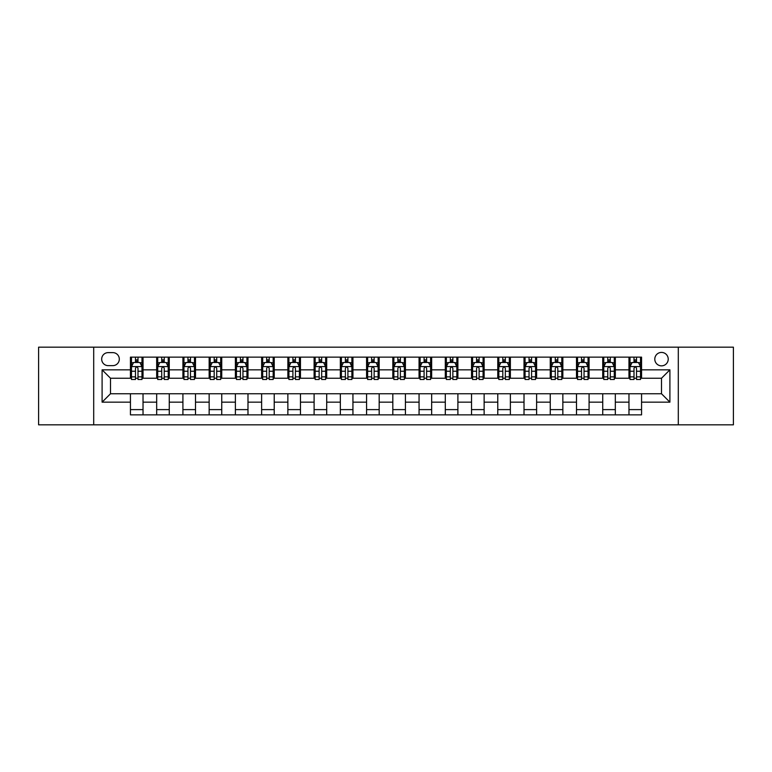 <?xml version="1.0" encoding="UTF-8"?>
<svg xmlns="http://www.w3.org/2000/svg" width="772" height="772" viewBox="0 0 772 772"><rect width="100%" height="100%" fill="white"/><g stroke="black" fill="none" stroke-linecap="round" stroke-linejoin="round"><path stroke-width="1.16" d="M661.507 352.418A6.716 6.716 0 0 0 654.791 359.134A6.716 6.716 0 0 0 661.507 365.851A6.716 6.716 0 0 0 668.224 359.134A6.716 6.716 0 0 0 661.507 352.418M678.298 424.832L733.4 424.832L733.4 347.168L678.298 347.168L678.298 424.832L93.701 424.832L93.701 347.168L38.6 347.168L38.6 424.832L93.701 424.832M108.186 365.638L112.799 365.638A6.504 6.504 0 0 0 119.313 359.134A6.504 6.504 0 0 0 112.799 352.621L108.186 352.621A6.504 6.504 0 0 0 101.682 359.134A6.504 6.504 0 0 0 108.186 365.638M678.298 347.168L93.701 347.168M130.439 402.164L102.097 402.164L102.097 369.836L130.439 369.836L130.439 378.232L110.492 378.232L110.492 393.768L130.439 393.768L130.439 414.863L641.561 414.863L641.561 393.768L661.507 393.768L661.507 378.232L641.561 378.232L641.561 369.836L669.903 369.836L669.903 402.164L641.561 402.164M641.561 369.836L641.561 357.137L130.439 357.137L130.439 369.836M628.968 357.137L628.968 378.232L630.02 378.232M634.005 378.232L636.524 378.232M640.519 378.232L641.561 378.232M628.968 378.232L614.28 378.232M602.729 357.137L602.729 378.232L603.781 378.232M607.767 378.232L610.285 378.232M602.729 378.232L588.042 378.232M576.491 357.137L576.491 378.232L577.543 378.232M581.528 378.232L584.047 378.232M576.491 378.232L561.804 378.232M550.253 357.137L550.253 378.232L551.304 378.232M555.29 378.232L557.809 378.232M550.253 378.232L535.556 378.232M524.014 357.137L524.014 378.232L525.066 378.232M529.052 378.232L531.57 378.232M524.014 378.232L509.317 378.232M497.776 357.137L497.776 378.232L498.828 378.232M502.813 378.232L505.332 378.232M497.776 378.232L483.079 378.232M471.538 357.137L471.538 378.232L472.589 378.232M476.575 378.232L479.094 378.232M471.538 378.232L456.841 378.232M445.299 357.137L445.299 378.232L446.351 378.232M450.337 378.232L452.855 378.232M445.299 378.232L430.602 378.232M419.061 357.137L419.061 378.232L420.113 378.232M424.098 378.232L426.617 378.232M419.061 378.232L404.364 378.232M392.823 357.137L392.823 378.232L393.874 378.232M397.86 378.232L400.378 378.232M392.823 378.232L378.126 378.232M366.584 357.137L366.584 378.232L367.636 378.232M371.622 378.232L374.14 378.232M366.584 378.232L351.887 378.232M340.346 357.137L340.346 378.232L341.398 378.232M345.383 378.232L347.902 378.232M340.346 378.232L325.649 378.232M314.108 357.137L314.108 378.232L315.159 378.232M319.145 378.232L321.663 378.232M314.108 378.232L299.411 378.232M287.869 357.137L287.869 378.232L288.921 378.232M292.906 378.232L295.425 378.232M287.869 378.232L273.172 378.232M261.631 357.137L261.631 378.232L262.683 378.232M266.668 378.232L269.187 378.232M261.631 378.232L246.934 378.232M235.392 357.137L235.392 378.232L236.444 378.232M240.43 378.232L242.948 378.232M235.392 378.232L220.695 378.232M209.154 357.137L209.154 378.232L210.196 378.232M214.191 378.232L216.71 378.232M209.154 378.232L194.457 378.232M182.916 357.137L182.916 378.232L183.958 378.232M187.953 378.232L190.472 378.232M182.916 378.232L168.219 378.232M156.677 357.137L156.677 378.232L157.72 378.232M161.715 378.232L164.233 378.232M156.677 378.232L141.98 378.232M130.439 378.232L131.481 378.232M135.476 378.232L137.995 378.232M130.439 393.768L143.032 393.768L143.032 414.863M641.561 393.768L143.032 393.768M143.032 357.137L143.032 378.232M130.439 362.386L131.481 362.386M135.476 362.386L137.995 362.386M141.98 362.386L143.032 362.386M130.439 409.614L143.032 409.614M156.677 393.768L156.677 414.863M169.271 357.137L169.271 378.232M156.677 362.386L157.72 362.386M161.715 362.386L164.233 362.386M168.219 362.386L169.271 362.386M169.271 393.768L169.271 414.863M156.677 409.614L169.271 409.614M182.916 393.768L182.916 414.863M195.509 393.768L195.509 414.863M182.916 409.614L195.509 409.614M195.509 357.137L195.509 378.232M182.916 362.386L183.958 362.386M187.953 362.386L190.472 362.386M194.457 362.386L195.509 362.386M209.154 393.768L209.154 414.863M221.747 393.768L221.747 414.863M209.154 409.614L221.747 409.614M221.747 357.137L221.747 378.232M209.154 362.386L210.196 362.386M214.191 362.386L216.71 362.386M220.695 362.386L221.747 362.386M235.392 393.768L235.392 414.863M247.986 393.768L247.986 414.863M235.392 409.614L247.986 409.614M247.986 357.137L247.986 378.232M235.392 362.386L236.444 362.386M240.43 362.386L242.948 362.386M246.934 362.386L247.986 362.386M261.631 393.768L261.631 414.863M274.224 393.768L274.224 414.863M261.631 409.614L274.224 409.614M274.224 357.137L274.224 378.232M261.631 362.386L262.683 362.386M266.668 362.386L269.187 362.386M273.172 362.386L274.224 362.386M287.869 393.768L287.869 414.863M300.462 393.768L300.462 414.863M287.869 409.614L300.462 409.614M300.462 357.137L300.462 378.232M287.869 362.386L288.921 362.386M292.906 362.386L295.425 362.386M299.411 362.386L300.462 362.386M314.108 393.768L314.108 414.863M326.701 393.768L326.701 414.863M314.108 409.614L326.701 409.614M326.701 357.137L326.701 378.232M314.108 362.386L315.159 362.386M319.145 362.386L321.663 362.386M325.649 362.386L326.701 362.386M340.346 393.768L340.346 414.863M352.939 393.768L352.939 414.863M340.346 409.614L352.939 409.614M352.939 357.137L352.939 378.232M340.346 362.386L341.398 362.386M345.383 362.386L347.902 362.386M351.887 362.386L352.939 362.386M366.584 393.768L366.584 414.863M379.177 393.768L379.177 414.863M366.584 409.614L379.177 409.614M379.177 357.137L379.177 378.232M366.584 362.386L367.636 362.386M371.622 362.386L374.14 362.386M378.126 362.386L379.177 362.386M392.823 393.768L392.823 414.863M405.416 393.768L405.416 414.863M392.823 409.614L405.416 409.614M405.416 357.137L405.416 378.232M392.823 362.386L393.874 362.386M397.86 362.386L400.378 362.386M404.364 362.386L405.416 362.386M419.061 393.768L419.061 414.863M431.654 393.768L431.654 414.863M419.061 409.614L431.654 409.614M431.654 357.137L431.654 378.232M419.061 362.386L420.113 362.386M424.098 362.386L426.617 362.386M430.602 362.386L431.654 362.386M445.299 393.768L445.299 414.863M457.892 393.768L457.892 414.863M445.299 409.614L457.892 409.614M457.892 357.137L457.892 378.232M445.299 362.386L446.351 362.386M450.337 362.386L452.855 362.386M456.841 362.386L457.892 362.386M471.538 393.768L471.538 414.863M484.131 393.768L484.131 414.863M471.538 409.614L484.131 409.614M484.131 357.137L484.131 378.232M471.538 362.386L472.589 362.386M476.575 362.386L479.094 362.386M483.079 362.386L484.131 362.386M497.776 393.768L497.776 414.863M510.369 393.768L510.369 414.863M497.776 409.614L510.369 409.614M510.369 357.137L510.369 378.232M497.776 362.386L498.828 362.386M502.813 362.386L505.332 362.386M509.317 362.386L510.369 362.386M524.014 393.768L524.014 414.863M536.608 393.768L536.608 414.863M524.014 409.614L536.608 409.614M536.608 357.137L536.608 378.232M524.014 362.386L525.066 362.386M529.052 362.386L531.57 362.386M535.556 362.386L536.608 362.386M550.253 393.768L550.253 414.863M562.846 393.768L562.846 414.863M550.253 409.614L562.846 409.614M562.846 357.137L562.846 378.232M550.253 362.386L551.304 362.386M555.29 362.386L557.809 362.386M561.804 362.386L562.846 362.386M576.491 393.768L576.491 414.863M589.084 393.768L589.084 414.863M576.491 409.614L589.084 409.614M589.084 357.137L589.084 378.232M576.491 362.386L577.543 362.386M581.528 362.386L584.047 362.386M588.042 362.386L589.084 362.386M602.729 393.768L602.729 414.863M615.323 393.768L615.323 414.863M602.729 409.614L615.323 409.614M615.323 357.137L615.323 378.232M602.729 362.386L603.781 362.386M607.767 362.386L610.285 362.386M614.28 362.386L615.323 362.386M628.968 393.768L628.968 414.863M628.968 409.614L641.561 409.614M628.968 362.386L630.02 362.386M634.005 362.386L636.524 362.386M640.519 362.386L641.561 362.386M110.492 378.232L102.097 369.836M110.492 393.768L102.097 402.164M669.903 369.836L661.507 378.232M669.903 402.164L661.507 393.768M137.995 359.868L135.476 359.868M141.98 376.861L137.995 376.861L137.995 379.496L141.98 379.496L141.98 366.69L139.877 362.493L133.585 362.493L131.481 366.69L131.481 379.496L135.476 379.496L135.476 376.861L131.481 376.861M131.481 366.69L131.481 357.137M141.98 366.69L141.98 357.137M135.476 362.493L135.476 357.137M137.995 357.137L137.995 362.493M137.995 376.861L137.995 368.263C137.155 366.642 136.316 366.642 135.476 368.263L135.476 376.861M164.233 359.868L161.715 359.868M168.219 376.861L164.233 376.861L164.233 379.496L168.219 379.496L168.219 366.69L166.125 362.493L159.823 362.493L157.72 366.69L157.72 379.496L161.715 379.496L161.715 376.861L157.72 376.861M157.72 366.69L157.72 357.137M168.219 366.69L168.219 357.137M161.715 362.493L161.715 357.137M164.233 357.137L164.233 362.493M164.233 376.861L164.233 368.263C163.394 366.642 162.554 366.642 161.715 368.263L161.715 376.861M190.472 359.868L187.953 359.868M194.457 376.861L190.472 376.861L190.472 379.496L194.457 379.496L194.457 366.69L192.363 362.493L186.062 362.493L183.958 366.69L183.958 379.496L187.953 379.496L187.953 376.861L183.958 376.861M183.958 366.69L183.958 357.137M194.457 366.69L194.457 357.137M187.953 362.493L187.953 357.137M190.472 357.137L190.472 362.493M190.472 376.861L190.472 368.263C189.632 366.642 188.793 366.642 187.953 368.263L187.953 376.861M216.71 359.868L214.191 359.868M220.695 376.861L216.71 376.861L216.71 379.496L220.695 379.496L220.695 366.69L218.601 362.493L212.3 362.493L210.196 366.69L210.196 379.496L214.191 379.496L214.191 376.861L210.196 376.861M210.196 366.69L210.196 357.137M220.695 366.69L220.695 357.137M214.191 362.493L214.191 357.137M216.71 357.137L216.71 362.493M216.71 376.861L216.71 368.263C215.87 366.642 215.031 366.642 214.191 368.263L214.191 376.861M242.948 359.868L240.43 359.868M246.934 376.861L242.948 376.861L242.948 379.496L246.934 379.496L246.934 366.69L244.84 362.493L238.538 362.493L236.444 366.69L236.444 379.496L240.43 379.496L240.43 376.861L236.444 376.861M236.444 366.69L236.444 357.137M246.934 366.69L246.934 357.137M240.43 362.493L240.43 357.137M242.948 357.137L242.948 362.493M242.948 376.861L242.948 368.263C242.109 366.642 241.269 366.642 240.43 368.263L240.43 376.861M269.187 359.868L266.668 359.868M273.172 376.861L269.187 376.861L269.187 379.496L273.172 379.496L273.172 366.69L271.078 362.493L264.777 362.493L262.683 366.69L262.683 379.496L266.668 379.496L266.668 376.861L262.683 376.861M262.683 366.69L262.683 357.137M273.172 366.69L273.172 357.137M266.668 362.493L266.668 357.137M269.187 357.137L269.187 362.493M269.187 376.861L269.187 368.263C268.347 366.642 267.508 366.642 266.668 368.263L266.668 376.861M295.425 359.868L292.906 359.868M299.411 376.861L295.425 376.861L295.425 379.496L299.411 379.496L299.411 366.69L297.317 362.493L291.015 362.493L288.921 366.69L288.921 379.496L292.906 379.496L292.906 376.861L288.921 376.861M288.921 366.69L288.921 357.137M299.411 366.69L299.411 357.137M292.906 362.493L292.906 357.137M295.425 357.137L295.425 362.493M295.425 376.861L295.425 368.263C294.586 366.642 293.746 366.642 292.906 368.263L292.906 376.861M321.663 359.868L319.145 359.868M325.649 376.861L321.663 376.861L321.663 379.496L325.649 379.496L325.649 366.69L323.555 362.493L317.253 362.493L315.159 366.69L315.159 379.496L319.145 379.496L319.145 376.861L315.159 376.861M315.159 366.69L315.159 357.137M325.649 366.69L325.649 357.137M319.145 362.493L319.145 357.137M321.663 357.137L321.663 362.493M321.663 376.861L321.663 368.263C320.824 366.642 319.984 366.642 319.145 368.263L319.145 376.861M347.902 359.868L345.383 359.868M351.887 376.861L347.902 376.861L347.902 379.496L351.887 379.496L351.887 366.69L349.793 362.493L343.492 362.493L341.398 366.69L341.398 379.496L345.383 379.496L345.383 376.861L341.398 376.861M341.398 366.69L341.398 357.137M351.887 366.69L351.887 357.137M345.383 362.493L345.383 357.137M347.902 357.137L347.902 362.493M347.902 376.861L347.902 368.263C347.062 366.642 346.223 366.642 345.383 368.263L345.383 376.861M374.14 359.868L371.622 359.868M378.126 376.861L374.14 376.861L374.14 379.496L378.126 379.496L378.126 366.69L376.032 362.493L369.73 362.493L367.636 366.69L367.636 379.496L371.622 379.496L371.622 376.861L367.636 376.861M367.636 366.69L367.636 357.137M378.126 366.69L378.126 357.137M371.622 362.493L371.622 357.137M374.14 357.137L374.14 362.493M374.14 376.861L374.14 368.263C373.301 366.642 372.461 366.642 371.622 368.263L371.622 376.861M400.378 359.868L397.86 359.868M404.364 376.861L400.378 376.861L400.378 379.496L404.364 379.496L404.364 366.69L402.27 362.493L395.968 362.493L393.874 366.69L393.874 379.496L397.86 379.496L397.86 376.861L393.874 376.861M393.874 366.69L393.874 357.137M404.364 366.69L404.364 357.137M397.86 362.493L397.86 357.137M400.378 357.137L400.378 362.493M400.378 376.861L400.378 368.263C399.539 366.642 398.699 366.642 397.86 368.263L397.86 376.861M426.617 359.868L424.098 359.868M430.602 376.861L426.617 376.861L426.617 379.496L430.602 379.496L430.602 366.69L428.508 362.493L422.207 362.493L420.113 366.69L420.113 379.496L424.098 379.496L424.098 376.861L420.113 376.861M420.113 366.69L420.113 357.137M430.602 366.69L430.602 357.137M424.098 362.493L424.098 357.137M426.617 357.137L426.617 362.493M426.617 376.861L426.617 368.263C425.777 366.642 424.938 366.642 424.098 368.263L424.098 376.861M452.855 359.868L450.337 359.868M456.841 376.861L452.855 376.861L452.855 379.496L456.841 379.496L456.841 366.69L454.747 362.493L448.445 362.493L446.351 366.69L446.351 379.496L450.337 379.496L450.337 376.861L446.351 376.861M446.351 366.69L446.351 357.137M456.841 366.69L456.841 357.137M450.337 362.493L450.337 357.137M452.855 357.137L452.855 362.493M452.855 376.861L452.855 368.263C452.016 366.642 451.176 366.642 450.337 368.263L450.337 376.861M479.094 359.868L476.575 359.868M483.079 376.861L479.094 376.861L479.094 379.496L483.079 379.496L483.079 366.69L480.985 362.493L474.683 362.493L472.589 366.69L472.589 379.496L476.575 379.496L476.575 376.861L472.589 376.861M472.589 366.69L472.589 357.137M483.079 366.69L483.079 357.137M476.575 362.493L476.575 357.137M479.094 357.137L479.094 362.493M479.094 376.861L479.094 368.263C478.254 366.642 477.414 366.642 476.575 368.263L476.575 376.861M505.332 359.868L502.813 359.868M509.317 376.861L505.332 376.861L505.332 379.496L509.317 379.496L509.317 366.69L507.223 362.493L500.922 362.493L498.828 366.69L498.828 379.496L502.813 379.496L502.813 376.861L498.828 376.861M498.828 366.69L498.828 357.137M509.317 366.69L509.317 357.137M502.813 362.493L502.813 357.137M505.332 357.137L505.332 362.493M505.332 376.861L505.332 368.263C504.492 366.642 503.653 366.642 502.813 368.263L502.813 376.861M531.57 359.868L529.052 359.868M535.556 376.861L531.57 376.861L531.57 379.496L535.556 379.496L535.556 366.69L533.462 362.493L527.16 362.493L525.066 366.69L525.066 379.496L529.052 379.496L529.052 376.861L525.066 376.861M525.066 366.69L525.066 357.137M535.556 366.69L535.556 357.137M529.052 362.493L529.052 357.137M531.57 357.137L531.57 362.493M531.57 376.861L531.57 368.263C530.731 366.642 529.891 366.642 529.052 368.263L529.052 376.861M557.809 359.868L555.29 359.868M561.804 376.861L557.809 376.861L557.809 379.496L561.804 379.496L561.804 366.69L559.7 362.493L553.399 362.493L551.304 366.69L551.304 379.496L555.29 379.496L555.29 376.861L551.304 376.861M551.304 366.69L551.304 357.137M561.804 366.69L561.804 357.137M555.29 362.493L555.29 357.137M557.809 357.137L557.809 362.493M557.809 376.861L557.809 368.263C556.969 366.642 556.129 366.642 555.29 368.263L555.29 376.861M584.047 359.868L581.528 359.868M588.042 376.861L584.047 376.861L584.047 379.496L588.042 379.496L588.042 366.69L585.938 362.493L579.637 362.493L577.543 366.69L577.543 379.496L581.528 379.496L581.528 376.861L577.543 376.861M577.543 366.69L577.543 357.137M588.042 366.69L588.042 357.137M581.528 362.493L581.528 357.137M584.047 357.137L584.047 362.493M584.047 376.861L584.047 368.263C583.207 366.642 582.368 366.642 581.528 368.263L581.528 376.861M610.285 359.868L607.767 359.868M614.28 376.861L610.285 376.861L610.285 379.496L614.28 379.496L614.28 366.69L612.177 362.493L605.875 362.493L603.781 366.69L603.781 379.496L607.767 379.496L607.767 376.861L603.781 376.861M603.781 366.69L603.781 357.137M614.28 366.69L614.28 357.137M607.767 362.493L607.767 357.137M610.285 357.137L610.285 362.493M610.285 376.861L610.285 368.263C609.446 366.642 608.606 366.642 607.767 368.263L607.767 376.861M636.524 359.868L634.005 359.868M640.519 376.861L636.524 376.861L636.524 379.496L640.519 379.496L640.519 366.69L638.415 362.493L632.123 362.493L630.02 366.69L630.02 379.496L634.005 379.496L634.005 376.861L630.02 376.861M630.02 366.69L630.02 357.137M640.519 366.69L640.519 357.137M634.005 362.493L634.005 357.137M636.524 357.137L636.524 362.493M636.524 376.861L636.524 368.263C635.684 366.642 634.845 366.642 634.005 368.263L634.005 376.861M156.677 402.164L143.032 402.164M156.677 369.836L143.032 369.836M182.916 369.836L169.271 369.836M182.916 402.164L169.271 402.164M209.154 369.836L195.509 369.836M209.154 402.164L195.509 402.164M235.392 369.836L221.747 369.836M235.392 402.164L221.747 402.164M261.631 369.836L247.986 369.836M261.631 402.164L247.986 402.164M287.869 369.836L274.224 369.836M287.869 402.164L274.224 402.164M314.108 369.836L300.462 369.836M314.108 402.164L300.462 402.164M340.346 369.836L326.701 369.836M340.346 402.164L326.701 402.164M366.584 369.836L352.939 369.836M366.584 402.164L352.939 402.164M392.823 369.836L379.177 369.836M392.823 402.164L379.177 402.164M419.061 369.836L405.416 369.836M419.061 402.164L405.416 402.164M445.299 369.836L431.654 369.836M445.299 402.164L431.654 402.164M471.538 369.836L457.892 369.836M471.538 402.164L457.892 402.164M497.776 369.836L484.131 369.836M497.776 402.164L484.131 402.164M524.014 369.836L510.369 369.836M524.014 402.164L510.369 402.164M550.253 369.836L536.608 369.836M550.253 402.164L536.608 402.164M576.491 369.836L562.846 369.836M576.491 402.164L562.846 402.164M602.729 369.836L589.084 369.836M602.729 402.164L589.084 402.164M628.968 369.836L615.323 369.836M628.968 402.164L615.323 402.164M141.932 366.584L131.539 366.584M131.481 362.743L133.46 362.743M140.012 362.743L141.98 362.743M135.476 371.236L131.481 371.236M141.98 371.236L137.995 371.236M137.995 361.2L135.476 361.2M168.171 366.584L157.778 366.584M157.72 362.743L159.698 362.743M166.25 362.743L168.219 362.743M161.715 371.236L157.72 371.236M168.219 371.236L164.233 371.236M164.233 361.2L161.715 361.2M194.409 366.584L184.016 366.584M183.958 362.743L185.936 362.743M192.489 362.743L194.457 362.743M187.953 371.236L183.958 371.236M194.457 371.236L190.472 371.236M190.472 361.2L187.953 361.2M220.647 366.584L210.254 366.584M210.196 362.743L212.175 362.743M218.727 362.743L220.695 362.743M214.191 371.236L210.196 371.236M220.695 371.236L216.71 371.236M216.71 361.2L214.191 361.2M246.886 366.584L236.493 366.584M236.444 362.743L238.413 362.743M244.965 362.743L246.934 362.743M240.43 371.236L236.444 371.236M246.934 371.236L242.948 371.236M242.948 361.2L240.43 361.2M273.124 366.584L262.731 366.584M262.683 362.743L264.651 362.743M271.204 362.743L273.172 362.743M266.668 371.236L262.683 371.236M273.172 371.236L269.187 371.236M269.187 361.2L266.668 361.2M299.362 366.584L288.969 366.584M288.921 362.743L290.89 362.743M297.442 362.743L299.411 362.743M292.906 371.236L288.921 371.236M299.411 371.236L295.425 371.236M295.425 361.2L292.906 361.2M325.601 366.584L315.208 366.584M315.159 362.743L317.128 362.743M323.68 362.743L325.649 362.743M319.145 371.236L315.159 371.236M325.649 371.236L321.663 371.236M321.663 361.2L319.145 361.2M351.839 366.584L341.446 366.584M341.398 362.743L343.366 362.743M349.919 362.743L351.887 362.743M345.383 371.236L341.398 371.236M351.887 371.236L347.902 371.236M347.902 361.2L345.383 361.2M378.077 366.584L367.684 366.584M367.636 362.743L369.605 362.743M376.157 362.743L378.126 362.743M371.622 371.236L367.636 371.236M378.126 371.236L374.14 371.236M374.14 361.2L371.622 361.2M404.316 366.584L393.923 366.584M393.874 362.743L395.843 362.743M402.395 362.743L404.364 362.743M397.86 371.236L393.874 371.236M404.364 371.236L400.378 371.236M400.378 361.2L397.86 361.2M430.554 366.584L420.161 366.584M420.113 362.743L422.081 362.743M428.634 362.743L430.602 362.743M424.098 371.236L420.113 371.236M430.602 371.236L426.617 371.236M426.617 361.2L424.098 361.2M456.792 366.584L446.399 366.584M446.351 362.743L448.32 362.743M454.872 362.743L456.841 362.743M450.337 371.236L446.351 371.236M456.841 371.236L452.855 371.236M452.855 361.2L450.337 361.2M483.031 366.584L472.638 366.584M472.589 362.743L474.558 362.743M481.11 362.743L483.079 362.743M476.575 371.236L472.589 371.236M483.079 371.236L479.094 371.236M479.094 361.2L476.575 361.2M509.269 366.584L498.876 366.584M498.828 362.743L500.796 362.743M507.349 362.743L509.317 362.743M502.813 371.236L498.828 371.236M509.317 371.236L505.332 371.236M505.332 361.2L502.813 361.2M535.507 366.584L525.114 366.584M525.066 362.743L527.035 362.743M533.587 362.743L535.556 362.743M529.052 371.236L525.066 371.236M535.556 371.236L531.57 371.236M531.57 361.2L529.052 361.2M561.746 366.584L551.353 366.584M551.304 362.743L553.273 362.743M559.825 362.743L561.804 362.743M555.29 371.236L551.304 371.236M561.804 371.236L557.809 371.236M557.809 361.2L555.29 361.2M587.984 366.584L577.591 366.584M577.543 362.743L579.511 362.743M586.064 362.743L588.042 362.743M581.528 371.236L577.543 371.236M588.042 371.236L584.047 371.236M584.047 361.2L581.528 361.2M614.222 366.584L603.829 366.584M603.781 362.743L605.75 362.743M612.302 362.743L614.28 362.743M607.767 371.236L603.781 371.236M614.28 371.236L610.285 371.236M610.285 361.2L607.767 361.2M640.461 366.584L630.068 366.584M630.02 362.743L631.988 362.743M638.541 362.743L640.519 362.743M634.005 371.236L630.02 371.236M640.519 371.236L636.524 371.236M636.524 361.2L634.005 361.2"/></g></svg>
